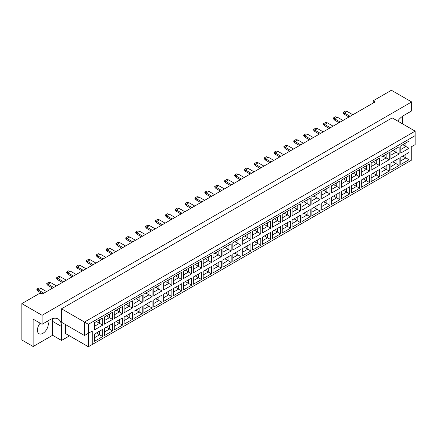 <?xml version="1.0" encoding="UTF-8"?>
<svg xmlns="http://www.w3.org/2000/svg" width="437" height="437" viewBox="0 0 437 437"><rect width="100%" height="100%" fill="white"/><g stroke="black" fill="none" stroke-linecap="round" stroke-linejoin="round"><path stroke-width="0.66" d="M40.155 323.172A7.702 4.446 120 0 0 39.008 333.742A7.702 4.446 120 0 0 42.859 333.36A7.702 4.446 120 0 0 47.595 327.433A7.702 4.446 120 0 0 47.529 321.14M398.249 120.317A7.702 4.446 -60 0 1 398.413 121.47M397.675 121.044A16.502 9.527 120 0 1 403.87 115.406L411.649 110.916L411.649 101.93L391.421 90.251L373.214 100.767L373.214 103.012M373.214 100.767L375.159 101.887L42.001 294.232L40.057 293.112L21.85 303.622L21.85 340.008L33.13 346.519L52.582 335.294L52.582 321.364A16.502 9.527 120 0 0 52.32 318.677M411.649 101.93L42.078 315.301L42.078 324.287L33.13 319.119L33.13 346.519M402.701 123.944L402.701 116.149M52.582 335.294L61.53 340.456L61.53 326.532A16.502 9.527 120 0 0 58.11 318.977A16.502 9.527 120 0 0 49.862 319.797L42.078 324.287M61.53 340.456L69.505 335.851M65.419 324.511L65.419 333.497L88.372 346.749L88.372 333.273L92.262 331.022L92.262 344.498L411.261 160.33L411.261 146.854L415.15 144.609L415.15 135.623L88.372 324.287L88.372 333.273L84.483 335.518L61.53 322.266L61.53 308.79L392.197 117.881L415.15 131.133L84.483 322.042L61.53 308.79M42.078 315.301L21.85 303.622M84.483 335.518L84.483 322.042L88.372 324.287M102.706 325.15L94.501 329.891L94.501 322.659L102.706 317.918L102.706 325.15L99.598 323.353L99.598 319.715L102.706 317.918M102.706 336.561L94.501 341.297L94.501 334.07L102.706 329.329L102.706 336.561L99.598 334.764L99.598 331.126L102.706 329.329M112.588 319.447L104.383 324.183L104.383 316.951L112.588 312.215L112.588 319.447L109.479 317.65L109.479 314.012L112.588 312.215M112.588 330.858L104.383 335.594L104.383 328.362L112.588 323.626L112.588 330.858L109.479 329.061L109.479 325.423L112.588 323.626M122.469 313.739L114.265 318.48L114.265 311.248L122.469 306.506L122.469 313.739L119.356 311.947L119.356 308.303L122.469 306.506M122.469 325.15L114.265 329.891L114.265 322.659L122.469 317.918L122.469 325.15L119.356 323.353L119.356 319.715L122.469 317.918M132.351 308.036L124.141 312.777L124.141 305.545L132.351 300.803L132.351 308.036L129.237 306.239L129.237 302.601L132.351 300.803M132.351 319.447L124.141 324.183L124.141 316.951L132.351 312.215L132.351 319.447L129.237 317.65L129.237 314.012L132.351 312.215M142.233 302.333L134.022 307.069L134.022 299.837L142.233 295.101L142.233 302.333L139.119 300.536L139.119 296.898L142.233 295.101M142.233 313.739L134.022 318.48L134.022 311.248L142.233 306.512L142.233 313.739L139.119 311.947L139.119 308.303L142.233 306.512M152.114 296.625L143.904 301.366L143.904 294.134L152.114 289.392L152.114 296.625L149.001 294.828L149.001 291.189L152.114 289.392M152.114 308.036L143.904 312.777L143.904 305.545L152.114 300.803L152.114 308.036L149.001 306.239L149.001 302.601L152.114 300.803M161.996 290.922L153.786 295.663L153.786 288.431L161.996 283.689L161.996 290.922L158.882 289.125L158.882 285.487L161.996 283.689M161.996 302.333L153.786 307.069L153.786 299.837L161.996 295.101L161.996 302.333L158.882 300.536L158.882 296.898L161.996 295.101M171.878 285.219L163.667 289.955L163.667 282.723L171.878 277.987L171.878 285.219L168.764 283.422L168.764 279.784L171.878 277.987M171.878 296.625L163.667 301.366L163.667 294.134L171.878 289.392L171.878 296.625L168.764 294.828L168.764 291.189L171.878 289.392M181.759 279.511L173.549 284.252L173.549 277.02L181.759 272.278L181.759 279.511L178.646 277.714L178.646 274.075L181.759 272.278M181.759 290.922L173.549 295.663L173.549 288.431L181.759 283.689L181.759 290.922L178.646 289.125L178.646 285.487L181.759 283.689M191.635 273.808L183.431 278.549L183.431 271.317L191.635 266.575L191.635 273.808L188.527 272.011L188.527 268.373L191.635 266.575M191.635 285.219L183.431 289.955L183.431 282.723L191.635 277.987L191.635 285.219L188.527 283.422L188.527 279.784L191.635 277.987M201.517 268.105L193.312 272.841L193.312 265.609L201.517 260.873L201.517 268.105L198.409 266.308L198.409 262.67L201.517 260.873M201.517 279.511L193.312 284.252L193.312 277.02L201.517 272.278L201.517 279.511L198.409 277.714L198.409 274.075L201.517 272.278M211.399 262.397L203.194 267.138L203.194 259.906L211.399 255.164L211.399 262.397L208.291 260.599L208.291 256.961L211.399 255.164M211.399 273.808L203.194 278.549L203.194 271.317L211.399 266.575L211.399 273.808L208.291 272.011L208.291 268.373L211.399 266.575M221.28 256.694L213.076 261.43L213.076 254.197L221.28 249.461L221.28 256.694L218.167 254.897L218.167 251.259L221.28 249.461M221.28 268.105L213.076 272.841L213.076 265.609L221.28 260.873L221.28 268.105L218.167 266.308L218.167 262.67L221.28 260.873M231.162 250.991L222.952 255.727L222.952 248.495L231.162 243.759L231.162 250.991L228.048 249.194L228.048 245.55L231.162 243.759M231.162 262.397L222.952 267.138L222.952 259.906L231.162 255.164L231.162 262.397L228.048 260.599L228.048 256.961L231.162 255.164M241.044 245.283L232.834 250.024L232.834 242.792L241.044 238.05L241.044 245.283L237.93 243.485L237.93 239.847L241.044 238.05M241.044 256.694L232.834 261.43L232.834 254.197L241.044 249.461L241.044 256.694L237.93 254.897L237.93 251.259L241.044 249.461M250.925 239.58L242.715 244.316L242.715 237.083L250.925 232.347L250.925 239.58L247.812 237.783L247.812 234.145L250.925 232.347M250.925 250.991L242.715 255.727L242.715 248.495L250.925 243.759L250.925 250.991L247.812 249.194L247.812 245.556L250.925 243.759M260.807 233.871L252.597 238.613L252.597 231.381L260.807 226.639L260.807 233.871L257.693 232.074L257.693 228.436L260.807 226.639M260.807 245.283L252.597 250.024L252.597 242.792L260.807 238.05L260.807 245.283L257.693 243.485L257.693 239.847L260.807 238.05M270.689 228.169L262.479 232.91L262.479 225.678L270.689 220.936L270.689 228.169L267.575 226.371L267.575 222.733L270.689 220.936M270.689 239.58L262.479 244.316L262.479 237.083L270.689 232.347L270.689 239.58L267.575 237.783L267.575 234.145L270.689 232.347M280.57 222.466L272.36 227.202L272.36 219.969L280.57 215.233L280.57 222.466L277.457 220.669L277.457 217.031L280.57 215.233M280.57 233.871L272.36 238.613L272.36 231.381L280.57 226.639L280.57 233.871L277.457 232.08L277.457 228.436L280.57 226.639M290.452 216.757L282.242 221.499L282.242 214.267L290.452 209.525L290.452 216.757L287.338 214.96L287.338 211.322L290.452 209.525M290.452 228.169L282.242 232.91L282.242 225.678L290.452 220.936L290.452 228.169L287.338 226.371L287.338 222.733L290.452 220.936M300.328 211.055L292.124 215.796L292.124 208.564L300.328 203.822L300.328 211.055L297.22 209.257L297.22 205.619L300.328 203.822M300.328 222.466L292.124 227.202L292.124 219.969L300.328 215.233L300.328 222.466L297.22 220.669L297.22 217.031L300.328 215.233M310.21 205.352L302.005 210.088L302.005 202.855L310.21 198.119L310.21 205.352L307.102 203.555L307.102 199.917L310.21 198.119M310.21 216.757L302.005 221.499L302.005 214.267L310.21 209.525L310.21 216.757L307.102 214.96L307.102 211.322L310.21 209.525M320.092 199.643L311.887 204.385L311.887 197.153L320.092 192.411L320.092 199.643L316.978 197.846L316.978 194.208L320.092 192.411M320.092 211.055L311.887 215.796L311.887 208.564L320.092 203.822L320.092 211.055L316.978 209.257L316.978 205.619L320.092 203.822M329.973 193.941L321.763 198.677L321.763 191.444L329.973 186.708L329.973 193.941L326.86 192.143L326.86 188.505L329.973 186.708M329.973 205.352L321.763 210.088L321.763 202.855L329.973 198.119L329.973 205.352L326.86 203.555L326.86 199.917L329.973 198.119M339.855 188.238L331.645 192.974L331.645 185.741L339.855 181.005L339.855 188.238L336.741 186.441L336.741 182.803L339.855 181.005M339.855 199.643L331.645 204.385L331.645 197.153L339.855 192.411L339.855 199.643L336.741 197.846L336.741 194.208L339.855 192.411M349.737 182.529L341.526 187.271L341.526 180.039L349.737 175.297L349.737 182.529L346.623 180.732L346.623 177.094L349.737 175.297M349.737 193.941L341.526 198.677L341.526 191.45L349.737 186.708L349.737 193.941L346.623 192.143L346.623 188.505L349.737 186.708M359.618 176.827L351.408 181.563L351.408 174.33L359.618 169.594L359.618 176.827L356.505 175.029L356.505 171.391L359.618 169.594M359.618 188.238L351.408 192.974L351.408 185.741L359.618 181.005L359.618 188.238L356.505 186.441L356.505 182.803L359.618 181.005M369.5 171.118L361.29 175.86L361.29 168.627L369.5 163.886L369.5 171.118L366.386 169.327L366.386 165.683L369.5 163.886M369.5 182.529L361.29 187.271L361.29 180.039L369.5 175.297L369.5 182.529L366.386 180.732L366.386 177.094L369.5 175.297M379.382 165.415L371.171 170.157L371.171 162.925L379.382 158.183L379.382 165.415L376.268 163.618L376.268 159.98L379.382 158.183M379.382 176.827L371.171 181.563L371.171 174.33L379.382 169.594L379.382 176.827L376.268 175.029L376.268 171.391L379.382 169.594M389.263 159.713L381.053 164.449L381.053 157.216L389.263 152.48L389.263 159.713L386.15 157.915L386.15 154.277L389.263 152.48M389.263 171.118L381.053 175.86L381.053 168.627L389.263 163.891L389.263 171.118L386.15 169.327L386.15 165.683L389.263 163.891M399.139 154.004L390.935 158.746L390.935 151.513L399.139 146.772L399.139 154.004L396.031 152.207L396.031 148.569L399.139 146.772M399.139 165.415L390.935 170.157L390.935 162.925L399.139 158.183L399.139 165.415L396.031 163.618L396.031 159.98L399.139 158.183M409.021 148.301L400.816 153.043L400.816 145.811L409.021 141.069L409.021 148.301L405.913 146.504L405.913 142.866L409.021 141.069M409.021 159.713L400.816 164.449L400.816 157.216L409.021 152.48L409.021 159.713L405.913 157.915L405.913 154.277L409.021 152.48M402.761 156.096L405.913 157.915L400.816 160.854M402.761 144.685L405.913 146.504L400.816 149.449M392.879 161.799L396.031 163.618L390.935 166.563M392.879 150.388L396.031 152.207L390.935 155.151M382.998 167.508L386.15 169.327L381.053 172.265M382.998 156.096L386.15 157.915L381.053 160.854M373.116 173.21L376.268 175.029L371.171 177.974M373.116 161.799L376.268 163.618L371.171 166.563M363.234 178.913L366.386 180.732L361.29 183.677M363.234 167.502L366.386 169.327L361.29 172.265M353.353 184.622L356.505 186.441L351.408 189.379M353.353 173.21L356.505 175.029L351.408 177.974M343.471 190.324L346.623 192.143L341.526 195.088M343.471 178.913L346.623 180.732L341.526 183.677M333.589 196.027L336.741 197.846L331.645 200.791M333.589 184.622L336.741 186.441L331.645 189.379M323.713 201.736L326.86 203.555L321.763 206.493M323.713 190.324L326.86 192.143L321.763 195.088M313.832 207.438L316.978 209.257L311.887 212.202M313.832 196.027L316.978 197.846L311.887 200.791M303.95 213.141L307.102 214.96L302.005 217.905M303.95 201.736L307.102 203.555L302.005 206.493M294.068 218.85L297.22 220.669L292.124 223.607M294.068 207.438L297.22 209.257L292.124 212.202M284.187 224.552L287.338 226.371L282.242 229.316M284.187 213.141L287.338 214.96L282.242 217.905M274.305 230.255L277.457 232.08L272.36 235.019M274.305 218.85L277.457 220.669L272.36 223.607M264.423 235.964L267.575 237.783L262.479 240.727M264.423 224.552L267.575 226.371L262.479 229.316M254.542 241.666L257.693 243.485L252.597 246.43M254.542 230.255L257.693 232.074L252.597 235.019M244.66 247.375L247.812 249.194L242.715 252.133M244.66 235.964L247.812 237.783L242.715 240.721M234.778 253.078L237.93 254.897L232.834 257.841M234.778 241.666L237.93 243.485L232.834 246.43M224.902 258.78L228.048 260.599L222.952 263.544M224.902 247.375L228.048 249.194L222.952 252.133M215.02 264.489L218.167 266.308L213.076 269.247M215.02 253.078L218.167 254.897L213.076 257.841M205.139 270.192L208.291 272.011L203.194 274.955M205.139 258.78L208.291 260.599L203.194 263.544M195.257 275.894L198.409 277.714L193.312 280.658M195.257 264.489L198.409 266.308L193.312 269.247M185.375 281.603L188.527 283.422L183.431 286.361M185.375 270.192L188.527 272.011L183.431 274.955M175.494 287.306L178.646 289.125L173.549 292.069M175.494 275.894L178.646 277.714L173.549 280.658M165.612 293.008L168.764 294.828L163.667 297.772M165.612 281.603L168.764 283.422L163.667 286.361M155.73 298.717L158.882 300.536L153.786 303.475M155.73 287.306L158.882 289.125L153.786 292.069M145.849 304.42L149.001 306.239L143.904 309.183M145.849 293.008L149.001 294.828L143.904 297.772M135.967 310.128L139.119 311.947L134.022 314.886M135.967 298.717L139.119 300.536L134.022 303.475M126.085 315.831L129.237 317.65L124.141 320.594M126.085 304.42L129.237 306.239L124.141 309.183M116.209 321.534L119.356 323.353L114.265 326.297M116.209 310.123L119.356 311.947L114.265 314.886M106.328 327.242L109.479 329.061L104.383 332M106.328 315.831L109.479 317.65L104.383 320.594M96.446 332.945L99.598 334.764L94.501 337.708M96.446 321.534L99.598 323.353L94.501 326.297M415.15 135.623L415.15 131.133M92.262 331.022L88.372 333.273M88.372 346.749L92.262 344.498M352.867 114.756L347.147 111.457L344.427 113.03L350.146 116.329M343.182 112.309L344.427 113.03L344.427 114.374L343.182 112.937L343.182 112.309L345.279 111.096L347.147 111.457M344.427 114.374L348.977 117.001M340.265 122.032L334.545 118.733L334.545 120.082L339.096 122.71M334.545 120.082L333.3 118.645L333.3 118.012L335.403 116.799L337.266 117.16L342.985 120.465M337.266 117.16L334.545 118.733L333.3 118.012M333.103 126.167L327.389 122.868L324.664 124.436L330.383 127.741M323.418 123.72L324.664 124.436L324.664 125.785L323.418 124.348L323.418 123.72L325.521 122.507L327.389 122.868M324.664 125.785L329.214 128.412M313.345 137.579L307.626 134.274L304.9 135.847L310.62 139.152M303.655 135.131L304.9 135.847L304.9 137.196L303.655 135.76L303.655 135.131L305.758 133.919L307.626 134.274M304.9 137.196L309.451 139.824M293.582 148.984L287.863 145.685L285.137 147.258L290.856 150.557M283.897 146.537L285.137 147.258L285.137 148.607L283.897 147.165L283.897 146.537L285.995 145.324L287.863 145.685M285.137 148.607L289.693 151.235M273.819 160.395L268.1 157.096L265.379 158.669L271.093 161.969M264.134 157.948L265.379 158.669L265.379 160.013L264.134 158.576L264.134 157.948L266.231 156.736L268.1 157.096M265.379 160.013L269.929 162.64M254.055 171.807L248.336 168.502L245.616 170.075L251.335 173.38M244.37 169.359L245.616 170.075L245.616 171.424L244.37 169.988L244.37 169.359L246.468 168.147L248.336 168.502M245.616 171.424L250.166 174.052M234.292 183.218L228.578 179.913L225.853 181.486L231.572 184.785M224.607 180.765L225.853 181.486L225.853 182.835L224.607 181.399L224.607 180.765L226.71 179.552L228.578 179.913M225.853 182.835L230.403 185.463M214.534 194.623L208.815 191.324L206.089 192.897L211.808 196.197M204.844 192.176L206.089 192.897L206.089 194.241L204.844 192.804L204.844 192.176L206.947 190.964L208.815 191.324M206.089 194.241L210.639 196.868M320.501 133.443L314.782 130.144L314.782 131.488L319.332 134.115M314.782 131.488L313.537 130.051L313.537 129.423L315.64 128.21L317.508 128.571L323.222 131.87M317.508 128.571L314.782 130.144L313.537 129.423M300.738 144.855L295.019 141.55L295.019 142.899L299.574 145.526M295.019 142.899L293.773 141.462L293.773 140.834L295.876 139.621L297.744 139.982L303.464 143.281M297.744 139.982L295.019 141.55L293.773 140.834M280.975 156.266L275.261 152.961L275.261 154.31L279.811 156.938M275.261 154.31L274.015 152.874L274.015 152.245L276.113 151.033L277.981 151.388L283.7 154.693M277.981 151.388L275.261 152.961L274.015 152.245M261.217 167.671L255.498 164.372L255.498 165.721L260.048 168.349M255.498 165.721L254.252 164.279L254.252 163.651L256.35 162.438L258.218 162.799L263.937 166.098M258.218 162.799L255.498 164.372L254.252 163.651M241.453 179.083L235.734 175.783L235.734 177.127L240.284 179.754M235.734 177.127L234.489 175.69L234.489 175.062L236.592 173.85L238.455 174.21L244.174 177.509M238.455 174.21L235.734 175.783L234.489 175.062M221.69 190.494L215.971 187.189L215.971 188.538L220.521 191.166M215.971 188.538L214.725 187.102L214.725 186.473L216.828 185.261L218.697 185.621L224.41 188.921M218.697 185.621L215.971 187.189L214.725 186.473M201.927 201.899L196.208 198.6L196.208 199.949L200.758 202.577M196.208 199.949L194.962 198.513L194.962 197.879L197.065 196.666L198.933 197.027L204.653 200.332M198.933 197.027L196.208 198.6L194.962 197.879M182.163 213.311L176.444 210.011L176.444 211.355L181 213.988M176.444 211.355L175.204 209.918L175.204 209.29L177.302 208.078L179.17 208.438L184.889 211.737M179.17 208.438L176.444 210.011L175.204 209.29M162.406 224.722L156.686 221.422L156.686 222.766L161.237 225.394M156.686 222.766L155.441 221.33L155.441 220.701L157.538 219.489L159.407 219.849L165.126 223.149M159.407 219.849L156.686 221.422L155.441 220.701M142.642 236.133L136.923 232.828L136.923 234.177L141.473 236.805M136.923 234.177L135.678 232.741L135.678 232.113L137.781 230.9L139.643 231.255L145.363 234.56M139.643 231.255L136.923 232.828L135.678 232.113M122.879 247.539L117.16 244.239L117.16 245.589L121.71 248.216M117.16 245.589L115.914 244.152L115.914 243.518L118.017 242.306L119.885 242.666L125.599 245.971M119.885 242.666L117.16 244.239L115.914 243.518M103.116 258.95L97.396 255.65L97.396 256.994L101.947 259.622M97.396 256.994L96.151 255.558L96.151 254.929L98.254 253.717L100.122 254.077L105.841 257.377M100.122 254.077L97.396 255.65L96.151 254.929M83.352 270.361L77.633 267.056L77.633 268.405L82.189 271.033M77.633 268.405L76.393 266.969L76.393 266.341L78.491 265.128L80.359 265.488L86.078 268.788M80.359 265.488L77.633 267.056L76.393 266.341M63.594 281.772L57.875 278.467L57.875 279.817L62.425 282.444M57.875 279.817L56.63 278.38L56.63 277.752L58.727 276.539L60.596 276.894L66.315 280.199M60.596 276.894L57.875 278.467L56.63 277.752M43.831 293.178L38.112 289.878L38.112 291.228L42.662 293.855M38.112 291.228L36.866 289.786L36.866 289.157L38.969 287.945L40.832 288.305L46.551 291.605M40.832 288.305L38.112 289.878L36.866 289.157M194.771 206.035L189.052 202.735L186.326 204.303L192.045 207.608M185.08 203.587L186.326 204.303L186.326 205.652L185.08 204.216L185.08 203.587L187.183 202.375L189.052 202.735M186.326 205.652L190.882 208.28M175.008 217.446L169.288 214.141L166.568 215.714L172.282 219.019M165.323 214.999L166.568 215.714L166.568 217.063L165.323 215.627L165.323 214.999L167.42 213.786L169.288 214.141M166.568 217.063L171.118 219.691M155.244 228.851L149.525 225.552L146.805 227.125L152.524 230.425M145.559 226.404L146.805 227.125L146.805 228.475L145.559 227.032L145.559 226.404L147.657 225.192L149.525 225.552M146.805 228.475L151.355 231.102M135.481 240.263L129.762 236.963L127.041 238.536L132.761 241.836M125.796 237.815L127.041 238.536L127.041 239.88L125.796 238.444L125.796 237.815L127.899 236.603L129.762 236.963M127.041 239.88L131.592 242.508M115.723 251.674L110.004 248.369L107.278 249.942L112.997 253.247M106.033 249.227L107.278 249.942L107.278 251.291L106.033 249.855L106.033 249.227L108.136 248.014L110.004 248.369M107.278 251.291L111.828 253.919M95.96 263.085L90.24 259.78L87.515 261.353L93.234 264.653M86.269 260.632L87.515 261.353L87.515 262.703L86.269 261.266L86.269 260.632L88.372 259.42L90.24 259.78M87.515 262.703L92.07 265.33M76.196 274.491L70.477 271.191L67.757 272.764L73.471 276.064M66.511 272.043L67.757 272.764L67.757 274.108L66.511 272.672L66.511 272.043L68.609 270.831L70.477 271.191M67.757 274.108L72.307 276.736M56.433 285.902L50.714 282.602L47.994 284.17L53.713 287.475M46.748 283.455L47.994 284.17L47.994 285.519L46.748 284.083L46.748 283.455L48.846 282.242L50.714 282.602M47.994 285.519L52.544 288.147M52.582 321.364L61.53 326.532"/></g></svg>
